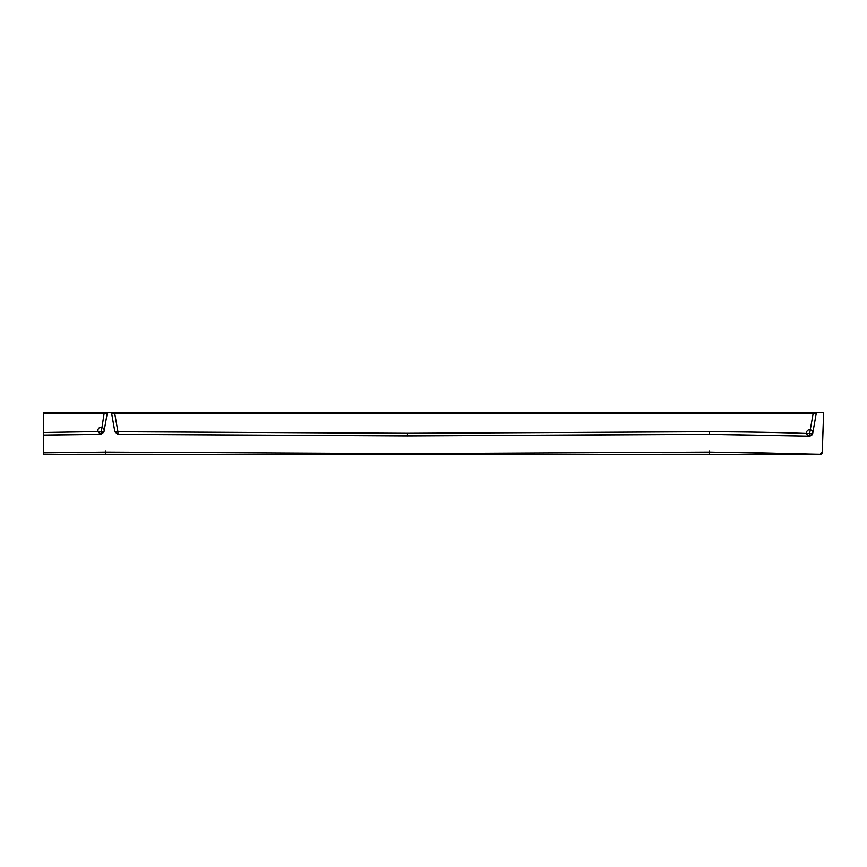 <?xml version="1.0" encoding="UTF-8"?>
<svg xmlns="http://www.w3.org/2000/svg" width="867" height="867" viewBox="0 0 867 867"><rect width="100%" height="100%" fill="white"/><g stroke="black" fill="none" stroke-linecap="round" stroke-linejoin="round"><path stroke-width="1.3" d="M734.468 452.184L820.16 454.286L407.49 454.308L407.49 453.614L709.206 452.054L820.117 454.232L822.274 452.184L820.182 454.308L822.274 452.184L823.65 412.692L822.154 452.877M812.682 433.587L809.507 436.166L809.615 433.576L812.682 433.587L816.215 413.548A1.04 1.04 0 0 1 817.245 412.692L816.291 412.692M812.639 433.858L812.726 433.359A3.121 3.121 0 0 0 808.586 429.891A3.121 3.121 0 0 0 807.643 435.212A3.121 3.121 0 0 0 812.726 433.359L816.215 413.548L812.682 433.576L809.507 436.166L709.206 434.367L407.425 435.917L117.934 434.378L114.867 431.799L111.648 413.548L114.867 431.799M111.605 412.692L110.618 412.692A1.04 1.04 0 0 1 111.648 413.548L114.726 413.548L114.726 412.692L813.961 412.692M111.583 413.331L110.618 412.692L114.726 412.692L106.207 412.692M43.35 436.394L43.35 435.104L100.897 434.367L103.964 431.788L107.183 413.548A1.04 1.04 0 0 1 108.212 412.692L108.147 412.692M43.35 434.443L43.35 454.275L404.455 454.308M407.49 453.614L105.774 452.054L43.35 452.802M823.65 412.692L813.799 412.692M105.59 412.692L104.105 412.692L104.105 413.548L43.35 413.548L43.35 412.692L104.929 412.692M105.048 412.692L106.153 412.692M108.072 412.692L107.4 412.692M113.891 412.692L113.284 412.692M814.622 412.692L815.186 412.692L814.622 412.692M817.104 412.692L816.53 412.692M815.587 412.692L814.503 412.692M112.677 412.692L113.241 412.692M815.186 412.692L813.138 412.692L813.484 413.537M43.35 413.548L43.35 434.497M103.964 431.788L100.919 434.291L43.35 435.05L43.35 432.47L104.018 431.484M104.094 431.051L104.116 430.932A3.121 3.121 0 0 0 99.976 427.453A3.121 3.121 0 0 0 99.044 432.774A3.121 3.121 0 0 0 104.116 430.932A3.121 3.121 0 0 0 99.976 427.453A3.121 3.121 0 0 0 99.044 432.774A3.121 3.121 0 0 0 104.116 430.932L107.183 413.548L104.105 413.548L100.919 434.291M103.986 431.712L107.183 413.548M820.074 454.189L820.182 454.308A2.081 2.081 0 0 0 822.263 452.303M815.728 413.483L813.138 413.548L809.615 433.576C782.294 432.492 748.828 431.864 709.206 431.701L407.414 433.272L117.923 431.712L117.923 434.291L114.845 431.712L111.659 413.581M113.122 413.483L112.266 413.483M813.549 413.526L114.726 413.548L117.923 431.712L114.845 431.712M789.208 453.755L790.661 453.788M787.702 453.918L789.87 453.972M781.85 453.777L781.08 453.755L781.85 453.777M779.498 453.528L780.452 453.56M779.249 453.528L777.851 453.495M766.406 453.192L768.086 453.419M766.428 453.203L767.425 453.224M761.345 453.051L762.635 453.268M761.421 453.062L764.055 453.127M768.064 453.246L773.873 453.398M771.836 453.539L768.173 453.441M768.791 453.452L771.489 453.528M105.774 451.187L105.774 454.243L407.49 454.308L709.206 454.243L709.206 451.187M117.934 434.378L407.425 435.852L709.206 434.28L809.507 436.155M709.206 431.701L709.206 434.367M407.414 433.272L407.425 435.917M107.215 413.429L108.202 412.692L107.226 413.396M105.265 412.692L104.105 412.692M734.284 452.184L820.16 454.286L709.206 454.254M43.35 454.265L105.774 454.243M816.194 412.692L815.413 412.692M816.259 413.396L817.234 412.692L816.248 413.429M110.629 412.692L111.615 413.429"/></g></svg>
